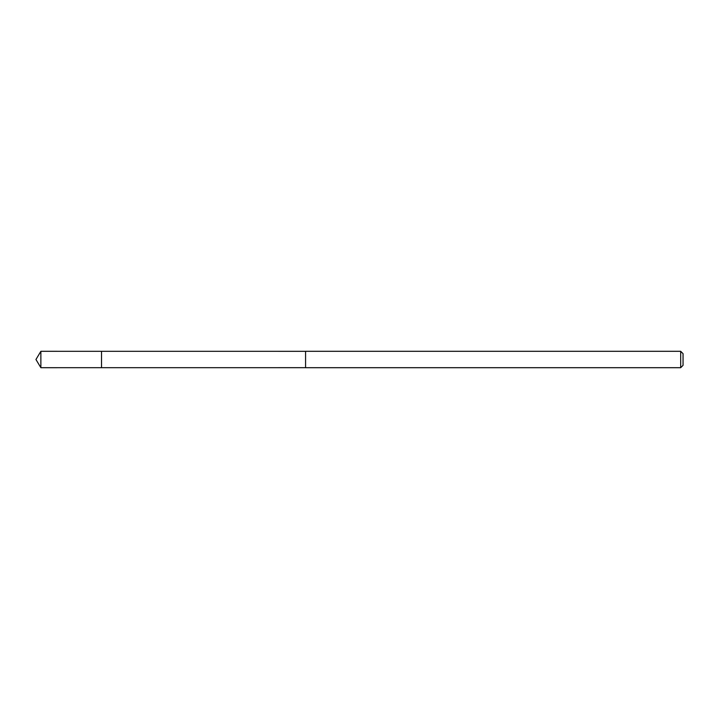 <?xml version="1.0" encoding="UTF-8"?>
<svg xmlns="http://www.w3.org/2000/svg" width="719" height="719" viewBox="0 0 719 719"><rect width="100%" height="100%" fill="white"/><g stroke="black" fill="none" stroke-linecap="round" stroke-linejoin="round"><path stroke-width="1.08" d="M101.523 361.648L101.523 351.312L40.875 351.303L40.875 367.697L101.523 367.688L101.523 351.312L305.575 351.321L305.575 367.679L101.523 367.688L101.523 361.648M305.575 351.303L305.575 367.697L680.686 367.697L680.686 351.303L305.575 351.303M680.686 351.303L683.05 353.667L683.05 365.333L680.686 367.697M101.523 367.688L40.875 367.697L35.95 359.5L40.875 367.697M35.95 359.5L40.875 351.303"/></g></svg>
